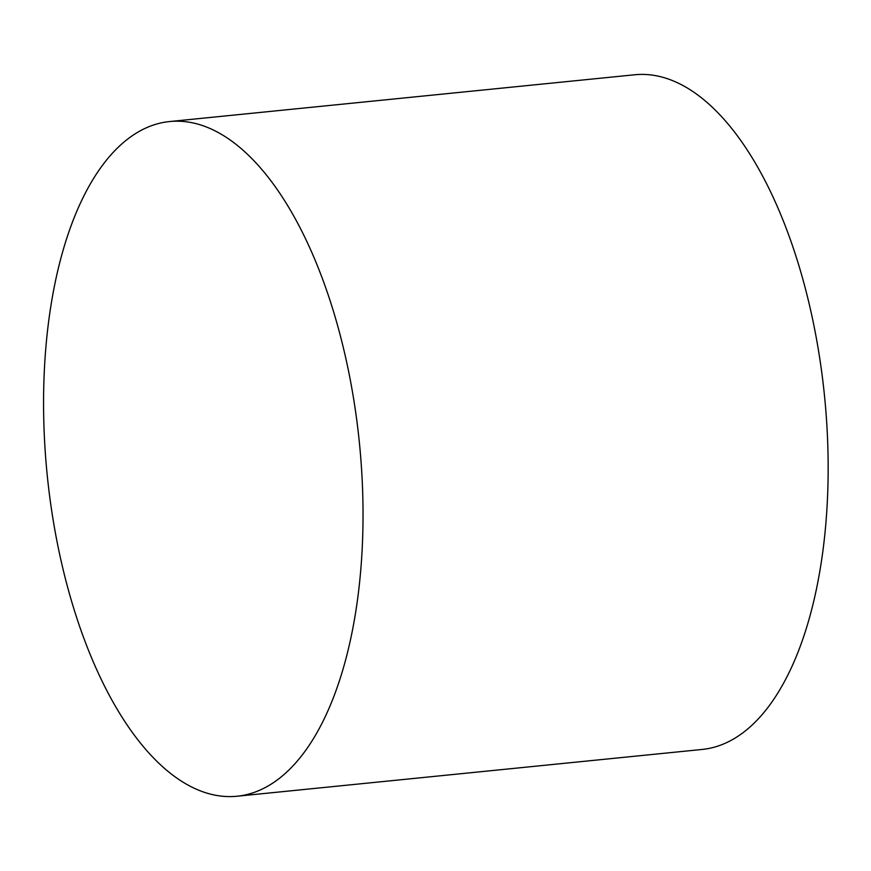 <?xml version="1.0" encoding="UTF-8"?>
<svg xmlns="http://www.w3.org/2000/svg" width="871" height="871" viewBox="0 0 871 871"><rect width="100%" height="100%" fill="white"/><g stroke="black" fill="none" stroke-linecap="round" stroke-linejoin="round"><path stroke-width="1.31" d="M354.922 407.116A339.026 156.932 -95.7 0 0 169.388 121.57A339.026 156.932 -95.7 0 0 47.165 474.586A339.026 156.932 -95.7 0 0 237.239 796.214A339.026 156.932 -95.7 0 0 354.922 407.116M237.239 796.214L702.353 749.43A339.026 156.932 -95.7 0 0 820.047 360.344A339.026 156.932 -95.7 0 0 634.513 74.786L169.388 121.57"/></g></svg>
